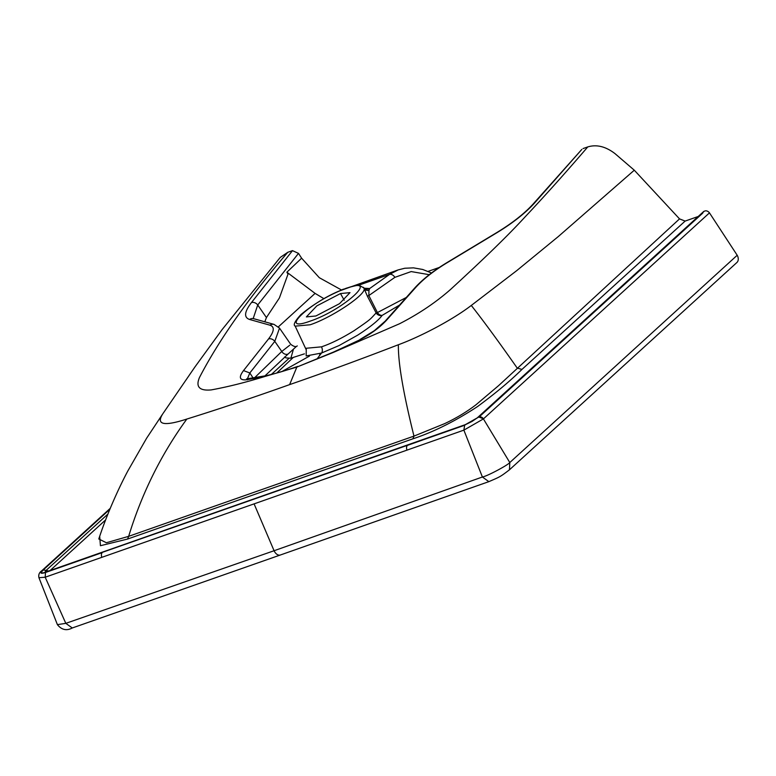 <?xml version="1.0" encoding="UTF-8"?>
<svg xmlns="http://www.w3.org/2000/svg" width="776" height="776" viewBox="0 0 776 776"><rect width="100%" height="100%" fill="white"/><g stroke="black" fill="none" stroke-linecap="round" stroke-linejoin="round"><path stroke-width="1.16" d="M304.435 353.846L290.874 358.192L286.053 357.93L284.579 356.999M323.941 298.673L315.085 293.386L286.877 272.201L301.621 258.195L319.295 277.692L341.392 289.923M264.82 321.817L266.42 317.559L279.389 297.974L288.003 274.161L286.877 272.201M339.839 290.777L343.361 289.157M293.318 349.617L290.874 358.192M253.209 318.519L257.729 304.978L298.498 253.374L301.621 258.195M399.504 305.084L382.17 315.376C378.426 320.449 370.259 327.035 357.688 335.145L339.141 345.524L321.555 353.022L316.841 359.172M363.624 287.586A5.141 5.063 130.3 0 0 369.648 288.546L389.533 274.394L398.175 269.902L404.791 268.244L413.521 267.856L422.716 269.476L431.495 272.977M357.911 285.5L389.533 274.394A5.141 3.405 54.6 0 1 394.887 277.342L368.833 295.569L377.417 312.563L406.304 297.46M429.254 274.694L411.183 271.571L394.887 277.342M377.417 312.563A5.141 3.482 -123.9 0 0 382.17 315.376A5.141 4.704 -144.2 0 1 376.137 312.951A5.141 0.543 154.6 0 0 377.417 312.563M289.729 345.233L281.766 351.46A5.141 3.996 -129.5 0 0 288.158 353.972L295.986 346.824M298.498 253.374L292.494 250.638L251.424 302.611C244.343 311.855 243.732 317.481 249.581 319.47L269.99 325.202C274.782 326.822 274.277 331.42 268.486 338.996A5.141 3.88 38.3 0 1 274.791 341.362L279.525 328.132L290.67 344.253C293.784 346.659 295.976 347.202 297.256 345.892M264.829 376.001L288.158 353.972M306.268 349.074L306.171 355.932L321.555 353.022A5.141 3.269 -109.4 0 0 321.487 346.843C331.042 343.593 341.886 338.22 354.011 330.741C372.228 318.296 369.648 319.702 376.137 312.951L367.387 296.199L368.833 295.569L368.959 290.379A5.141 4.452 157.2 0 1 364.099 288.565L363.362 287.295M315.88 315.987L339.529 303.668L350.005 292.63L340.499 293.551L316.841 305.87L306.375 316.909L315.88 315.987M44.901 572.261L46.133 570.37L48.568 571.049M364.351 288.216L369.648 288.546L368.959 290.379M367.387 296.199L364.099 288.565C366.408 294.395 331.924 317.549 310.187 324.766L295.19 326.143C292.95 325.037 294.841 321.206 300.884 314.639C314.552 303.27 329.79 294.424 346.6 288.119C355.02 285.626 359.385 284.773 359.695 285.578L364.943 288.575M412.919 438.818L127.574 539.048L128.651 536.342L106.39 542.744L98.794 538.99C107.874 511.238 120.493 484.66 127.865 470.916L146.625 438.207L162.795 413.812C155.811 424.734 163.833 426.48 186.841 419.05C219.656 408.826 253.917 397.351 289.623 384.615C324.106 372.703 360.355 359.404 398.379 344.738C398.078 362.673 403.277 393.131 413.977 436.112L444.502 423.696C456.123 418.245 466.638 411.92 476.037 404.733L498.59 385.633L679.533 218.89L685.13 221.082L521.967 369.405C510.21 380.977 495.428 393.345 477.599 406.517C455.25 421.184 433.687 431.951 412.919 438.818L413.977 436.112L128.651 536.342C141.872 493.226 161.272 454.125 186.841 419.05M581.845 149.38L534.344 203.225C525.255 213.177 512.946 222.906 497.416 232.412L446.171 263.306C433.464 271.086 423.395 279.04 415.955 287.188L386.332 320.43C379.6 327.656 370.685 334.165 359.608 339.927L332.991 352.566L296.723 367.135L264.81 376.515A5.141 3.958 -102.9 0 1 266.401 375.652M583.067 148.565L587.772 146.916C565.791 172.524 544.771 195.989 524.731 217.28C504.507 239.309 476.716 265.45 450.749 289.283C435.918 302.368 418.856 313.853 399.572 323.738L332.991 352.566A5.141 2.444 -114 0 1 333.612 352.013M386.332 320.43L385.206 321.128M587.772 146.916C596.618 144.239 605.707 146.489 615.028 153.648L634.293 170.206L558.419 236.457L516.651 270.698L471.294 305.443C451.826 320.391 419.535 337.026 398.379 344.738M634.293 170.206L679.533 218.89M296.927 366.883L289.623 384.615M698.216 216.485L685.13 221.082M110.25 508.328L41.778 570.748C39.246 572.484 38.305 574.803 38.945 577.703L45.192 577.218L101.869 557.323A4.113 2.629 -109.3 0 1 102.267 552.599L45.493 572.484C40.604 574.027 39.634 573.289 42.583 570.263L43.252 569.982C40.323 572.892 41.196 573.619 45.871 572.145L464.32 425.364L478.831 417.022L704.307 211.188A4.113 3.065 -132.3 0 0 703.473 211.693M704.889 210.985A4.113 3.065 47.7 0 1 709.468 212.866L737.2 255.265A7.197 5.364 47.7 0 1 736.87 262.53L509.463 469.8C500.064 476.988 500.064 476.803 488.861 481.644L482.4 477.007C487.726 476.018 508.639 464.649 509.793 462.535L483.409 418.914L463.873 430.137L482.4 477.007L274.074 550.737L65.814 623.351L57.395 624.632M709.468 212.866L483.506 418.827A4.113 3.065 -132.3 0 0 478.928 416.935L464.698 425.015L463.873 430.137L254.091 503.876L274.074 550.737A7.197 4.578 70.6 0 0 280.369 554.995L488.861 481.644M737.2 255.265L509.803 462.535L509.463 469.79M483.506 418.827L478.831 417.022M321.487 346.843L305.996 348.279M99.697 536.313L100.434 545.712L127.574 539.048M293.163 357.552L276.751 373.033M271.367 374.449L288.827 358.512M268.486 338.996L243.519 370.589L249.823 372.955L253.577 378.727L281.766 351.46L274.791 341.362L249.823 372.955L247.35 378.93M243.519 370.589C238.61 377.185 239.454 380.259 246.05 379.823L264.81 376.515C245.41 382.471 227.552 386.933 211.218 389.911C199.442 390.997 195.523 386.875 199.451 377.553C218.939 339.975 248.378 298.217 287.789 252.287L280.194 257.467L222.091 329.616L194.989 366.883L163.154 413.298M292.494 250.638L287.789 252.287M439.284 267.458L428.1 271.387M45.173 572.465L46.463 571.786L45.493 572.484L45.192 577.208L65.814 623.351L72.275 627.978C66.591 631.024 61.634 629.908 57.405 624.651L38.945 577.703M101.869 557.323L254.091 503.876M41.865 570.661A4.113 3.065 47.7 0 1 42.68 570.185L110.076 508.746M41.778 570.748L42.583 570.263M315.085 293.386L278.4 326.822M266.42 317.559L257.729 304.978A5.141 3.88 38.3 0 0 251.424 302.611M344.204 300.215L340.499 293.551M105.604 519.939L50.139 570.496M109.862 509.269L43.252 569.982L46.133 570.37L107.912 514.071M702.726 213.138L479.141 416.935M521.967 369.405L517.243 368.115C498.716 341.692 483.399 320.798 471.284 305.443M359.608 339.927L333.583 352.023L296.723 367.135M415.955 287.188A5.141 3.54 -138.3 0 0 414.801 287.925L385.177 321.167L374.255 330.741L359.977 339.5M446.171 263.306A5.141 0.543 -121.1 0 1 446.2 263.064C433.124 271.028 422.658 279.321 414.801 287.925M497.416 232.412A5.141 0.543 -121.1 0 1 497.445 232.169L446.19 263.064M534.344 203.225A5.141 3.54 -138.3 0 0 533.19 203.962C524.508 213.487 512.596 222.887 497.445 232.169M310.303 321.07C343.351 310.08 381.433 275.354 346.174 288.381C313.184 299.332 275.024 334.087 310.303 321.07M704.307 211.188L478.346 417.139L471.973 421.494L464.698 425.015L407.41 445.405A4.113 2.609 -109.4 0 0 407.031 450.128M408.418 444.677A4.113 2.609 70.6 0 0 407.798 445.046L102.665 552.24A4.113 2.629 70.7 0 1 103.286 551.872M246.05 379.823L248.155 378.882M269.99 325.202A5.141 4.811 -74.3 0 1 274.035 324.397M249.581 319.47A5.141 4.811 -74.3 0 1 253.636 318.674L253.286 318.635M162.766 413.86L162.349 414.452M339.403 290.961L397.855 270.009M581.816 149.399L533.19 203.962M703.502 211.664L477.531 417.624M465.29 424.656L46.473 571.786M306.287 349.937L295.2 326.172M297.732 366.398C281.62 371.985 276.479 373.178 266.343 375.662L246.564 378.892L247.699 379.833M253.655 318.674L274.064 324.407L279.525 328.132M320.245 353.468L319.343 355.854M280.369 554.995L72.275 627.978M281.892 371.568L309.459 356.087"/></g></svg>
